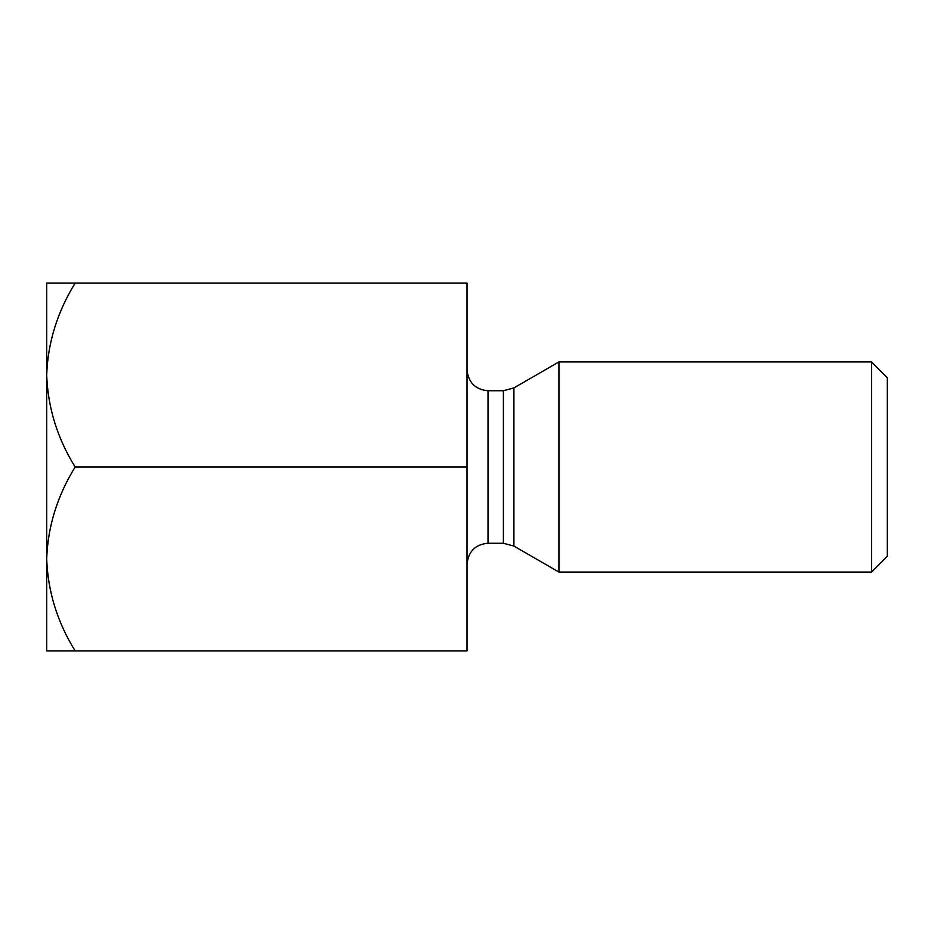<?xml version="1.0" encoding="UTF-8"?>
<svg xmlns="http://www.w3.org/2000/svg" width="934" height="934" viewBox="0 0 934 934"><rect width="100%" height="100%" fill="white"/><g stroke="black" fill="none" stroke-linecap="round" stroke-linejoin="round"><path stroke-width="1.4" d="M467 467L467 650.881L75.152 650.881C57.371 622.266 47.891 591.619 46.7 558.941L46.7 283.119L467 283.119L467 467L75.152 467C57.371 438.385 47.891 407.738 46.7 375.059C47.786 342.766 57.266 312.119 75.152 283.119M46.7 562.665L46.7 558.929C47.786 526.648 57.266 496.001 75.152 467M46.7 558.941L46.7 650.881L75.152 650.881M558.941 467L558.941 361.925L871.539 361.925L871.539 572.075L558.941 572.075L558.941 467M871.539 361.925L887.3 377.686L887.3 556.314L871.539 572.075M503.403 390.739L488.015 390.739L488.015 543.261L503.403 543.261L503.403 390.739L513.91 387.925L513.91 546.075L558.941 572.075M513.91 387.925L558.941 361.925M488.015 543.261C475.371 544.394 468.366 551.399 467 564.276M488.015 390.739C475.371 389.606 468.366 382.601 467 369.724M513.91 546.075L503.403 543.261"/></g></svg>
